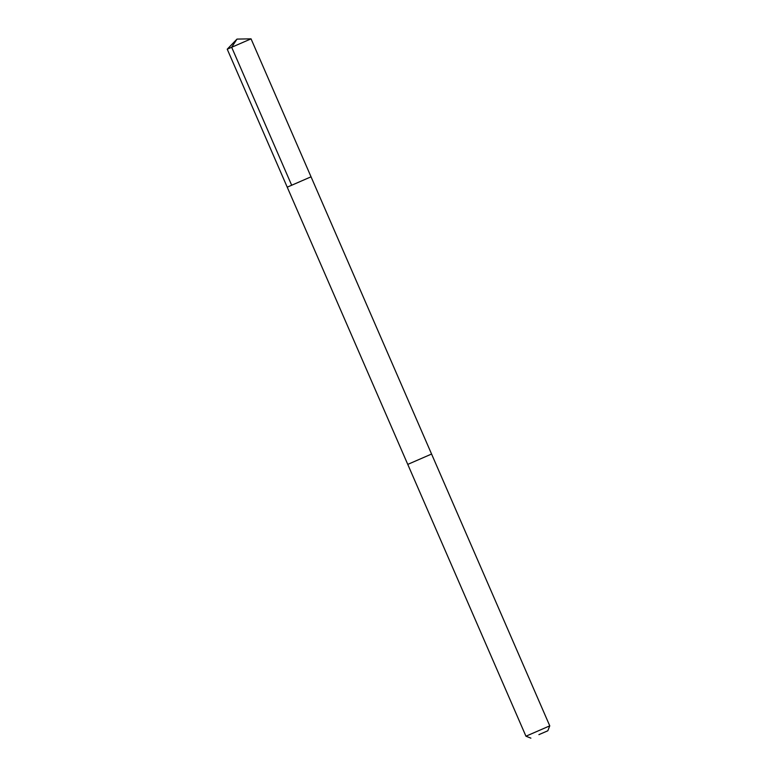 <?xml version="1.0" encoding="UTF-8"?>
<svg xmlns="http://www.w3.org/2000/svg" width="777" height="777" viewBox="0 0 777 777"><rect width="100%" height="100%" fill="white"/><g stroke="black" fill="none" stroke-linecap="round" stroke-linejoin="round"><path stroke-width="1.17" d="M299.767 181.74L287.228 187.17L299.767 181.74M251.049 38.85L227.234 49.204L287.228 187.17L311.043 176.816L251.049 38.85L236.995 39.093L227.234 49.204M311.043 176.816L431.575 454.04L407.76 464.393L287.228 187.17M431.575 454.04L549.766 725.854L525.951 736.207L407.76 464.393M538.898 734.644L547.824 730.788L538.898 734.644M291.666 185.217L231.672 47.261L236.995 39.093M547.824 730.788L549.766 725.854M530.885 738.15L525.951 736.207"/></g></svg>
